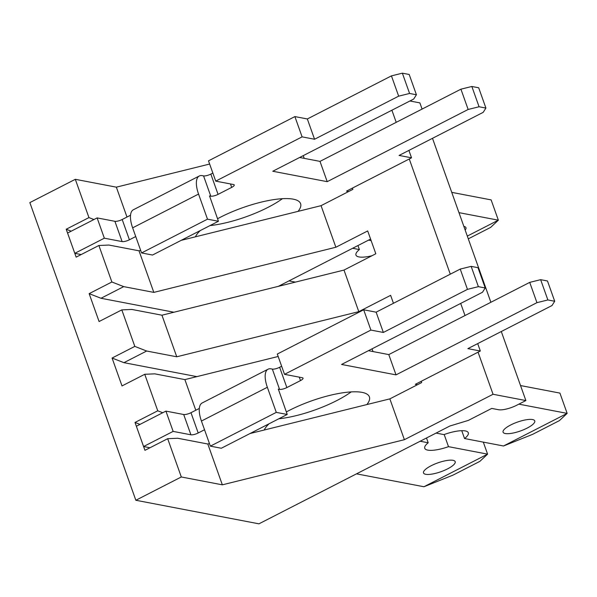 <?xml version="1.0" encoding="UTF-8"?>
<svg xmlns="http://www.w3.org/2000/svg" width="597" height="597" viewBox="0 0 597 597"><rect width="100%" height="100%" fill="white"/><g stroke="black" fill="none" stroke-linecap="round" stroke-linejoin="round"><path stroke-width="0.9" d="M140.668 250.397L139.011 250.807L108.915 245.046L98.878 245.486L111.878 281.993L123.721 286.627L153.817 292.388L335.865 247.248L367.692 230.942L375.819 253.762L343.991 270.068L358.797 311.649L390.625 295.343L393.453 303.298M139.011 250.807L153.817 292.388M352.431 188.092L352.887 189.361L321.059 205.667L335.865 247.248M321.059 205.667L181.204 240.345M98.878 245.486L76.147 257.128L66.215 229.241L71.192 231.188M343.991 270.068L161.944 315.201L131.847 309.447L121.81 309.888L134.81 346.394L146.653 351.029L176.749 356.79L358.797 311.649M161.944 315.201L176.749 356.79M173.936 312.231L100.99 298.269L89.147 293.642L111.878 281.993M121.81 309.888L99.08 321.529L89.147 293.642M123.721 286.627L100.99 298.269M370.588 239.084L278.336 286.344M278.165 356.476L184.876 379.602L154.78 373.849L144.743 374.289L157.742 410.796L162.72 412.743M184.876 379.602L195.786 410.243M372.043 348.842L373.013 351.566M196.868 376.632L123.922 362.67L112.079 358.043L134.81 346.394M144.743 374.289L122.012 385.931L112.079 358.043M146.653 351.029L123.922 362.67M258.949 523.83L449.892 426.004L468.354 420.4L491.734 408.415L498.577 409.729A14.015 3.903 160.4 0 0 516.778 405.214L525.875 400.557L493.047 394.274L404.393 439.691L222.345 484.831L181.309 476.973L135.847 500.264L258.949 523.83M303.246 155.638L304.216 158.362M421.228 381.296L421.683 382.565L389.856 398.871L404.393 439.691M391.901 110.221L396.214 122.333M409.258 158.981L450.287 274.18M460.697 303.418L465.011 315.537M478.055 352.185L493.047 394.274M389.856 398.871L250.001 433.541M209.465 443.593L207.808 444.004L222.345 484.831M209.644 164.033L116.348 187.16L126.989 217.039M207.808 444.004L177.712 438.25L167.675 438.691L181.309 476.973M116.348 187.16L75.312 179.309L88.946 217.592L93.923 219.539M66.215 229.241L88.946 217.592M75.312 179.309L29.85 202.599L135.847 500.264M167.675 438.691L144.944 450.332L135.012 422.445L157.742 410.796M409.923 100.983L419.878 102.893L422.086 109.079M432.497 138.317L490.883 302.283M501.293 331.522L525.875 400.557M135.012 422.445L139.989 424.392M264.225 430.019A56.051 15.619 -19.6 0 1 269.053 423.788M286.336 411.945A56.051 15.619 -19.6 0 1 369.386 396.856A56.051 15.619 -19.6 0 1 366.864 404.572M510.704 424.974A16.813 4.686 160.4 0 0 503.07 432.183A16.813 4.686 160.4 0 0 520.48 430.959A16.813 4.686 160.4 0 0 534.755 420.907A16.813 4.686 160.4 0 0 510.704 424.974M431.146 465.735A16.813 4.686 160.4 0 0 423.512 472.943A16.813 4.686 160.4 0 0 440.922 471.72A16.813 4.686 160.4 0 0 455.19 461.668A16.813 4.686 160.4 0 0 431.146 465.735M149.981 447.757L143.586 446.534L173.137 431.392L190.921 434.795A5.604 1.56 -19.6 0 0 198.204 432.989L204.532 429.75M423.945 486.749L487.592 454.145L479.861 461.369L453.041 475.108L423.945 486.749L356.513 473.846M420.161 441.235L428.191 442.773A23.119 6.44 -19.6 0 0 424.751 448.28A23.119 6.44 -19.6 0 0 448.504 446.66L487.592 454.145L483.309 442.131M503.502 445.989L567.15 413.385L559.426 420.609L532.599 434.355L503.502 445.989L464.541 438.534A23.119 6.44 -19.6 0 0 468.309 432.773A23.119 6.44 -19.6 0 0 443.974 434.601L436.071 433.086M278.284 389.177L279.575 389.378A5.604 1.56 -19.6 0 0 286.858 387.572L300.492 380.587A5.604 1.56 -19.6 0 0 303.037 378.177A5.604 1.56 -19.6 0 0 302.306 377.729L284.523 374.326L370.901 330.074L383.349 332.454L467.458 289.366L478.384 286.657L485.219 287.97L482.503 292.246L341.566 364.454L396.012 374.871L536.942 302.664L547.867 299.963L554.71 301.269L551.994 305.545L467.884 348.633L480.331 351.021L415.318 384.326L417.452 384.729M518.868 404.147L567.15 413.385L559.926 393.102L520.532 385.558M351.223 391.893A56.051 15.619 -19.6 0 1 336.723 400.609A56.051 15.619 -19.6 0 1 278.784 418.796M198.204 432.989L190.98 412.706L199.316 408.438M268.083 369.192L202.159 402.968A22.701 9.343 62.9 0 0 201.435 421.049L210.368 446.146L276.292 412.378L267.352 387.274A22.701 9.343 -117.1 0 1 268.083 369.192A22.701 9.343 -117.1 0 1 271.12 368.856L272.351 369.095A5.604 1.56 -19.6 0 0 279.635 367.289L281.65 366.252M284.523 374.326L277.299 354.043L363.685 309.791L376.125 312.171L460.235 269.083L471.16 266.374L477.996 267.687L485.219 287.97M368.431 350.693L388.789 354.588L529.726 282.381L540.643 279.672L547.486 280.986L554.71 301.269M143.586 446.534L136.362 426.251L165.914 411.109L183.697 414.512A5.604 1.56 -19.6 0 0 190.98 412.706M210.368 446.146L221.315 448.243L287.232 414.467L278.344 389.14M276.292 412.378L287.232 414.467M448.504 446.66L444.183 434.526M173.137 431.392L165.914 411.109M370.901 330.074L363.685 309.791M383.349 332.454L376.125 312.171M467.458 289.366L460.235 269.083M478.384 286.657L471.16 266.374M396.012 374.871L388.789 354.588M536.942 302.664L529.726 282.381M547.867 299.963L540.643 279.672M480.331 351.021L477.697 343.611M464.541 438.534L461.75 430.683M428.191 442.773L426.489 437.997M195.428 236.815A56.051 15.619 -19.6 0 1 200.256 230.584M217.539 218.741A56.051 15.619 -19.6 0 1 300.589 203.652A56.051 15.619 -19.6 0 1 298.075 211.368M465.167 230.061A16.813 4.686 160.4 0 0 465.958 227.703A16.813 4.686 160.4 0 0 463.854 226.375M81.185 254.553L74.789 253.329L104.341 238.188L122.124 241.591A5.604 1.56 -19.6 0 0 129.407 239.785L135.735 236.546M295.403 282.112L288.993 280.888M371.864 255.785A23.119 6.44 -19.6 0 1 355.954 255.076A23.119 6.44 -19.6 0 1 359.394 249.576L357.969 245.554M352.64 248.277L359.394 249.576M371.14 240.621L368.55 240.128M467.309 236.084L498.353 220.181L491.13 199.898L451.735 192.361M209.487 195.973L210.778 196.174A5.604 1.56 -19.6 0 0 218.062 194.368L231.696 187.383A5.604 1.56 -19.6 0 0 234.24 184.98A5.604 1.56 -19.6 0 0 233.509 184.525L215.726 181.122L302.104 136.87L314.552 139.25L398.662 96.162L409.587 93.46L416.422 94.766L413.706 99.042L272.769 171.249L327.216 181.667L468.145 109.467L479.07 106.759L485.913 108.064L483.197 112.34L399.087 155.436L411.534 157.817L346.521 191.122L348.655 191.533M458.959 212.644L498.353 220.181L490.63 227.405L468.294 238.845M282.426 198.689A56.051 15.619 -19.6 0 1 267.926 207.405A56.051 15.619 -19.6 0 1 209.987 225.591M129.407 239.785L122.184 219.502L130.519 215.233M199.286 175.988L133.362 209.763A22.701 9.343 62.9 0 0 132.638 227.845L141.571 252.941L207.495 219.174L198.555 194.07A22.701 9.343 -117.1 0 1 199.286 175.988A22.701 9.343 -117.1 0 1 202.323 175.652L203.555 175.891A5.604 1.56 -19.6 0 0 210.838 174.085L212.853 173.055M215.726 181.122L208.502 160.839L294.888 116.587L307.336 118.967L391.438 75.879L402.363 73.17L409.199 74.483L416.422 94.766M299.634 157.489L319.992 161.384L460.929 89.177L471.846 86.475L478.69 87.781L485.913 108.064M74.789 253.329L67.565 233.046L97.117 217.905L114.9 221.308A5.604 1.56 -19.6 0 0 122.184 219.502M141.571 252.941L152.519 255.038L218.435 221.263L209.547 195.935M207.495 219.174L218.435 221.263M104.341 238.188L97.117 217.905M302.104 136.87L294.888 116.587M314.552 139.25L307.336 118.967M398.662 96.162L391.438 75.879M409.587 93.46L402.363 73.17M327.216 181.667L319.992 161.384M468.145 109.467L460.929 89.177M479.07 106.759L471.846 86.475M411.534 157.817L408.9 150.407M279.575 389.378L272.351 369.095M190.921 434.795L183.697 414.512M300.492 380.587L299.276 377.147M286.858 387.572L279.635 367.289M267.352 387.274L201.435 421.049M210.778 196.174L203.555 175.891M122.124 241.591L114.9 221.308M231.696 187.383L230.479 183.951M218.062 194.368L210.838 174.085M198.555 194.07L132.638 227.845"/></g></svg>
